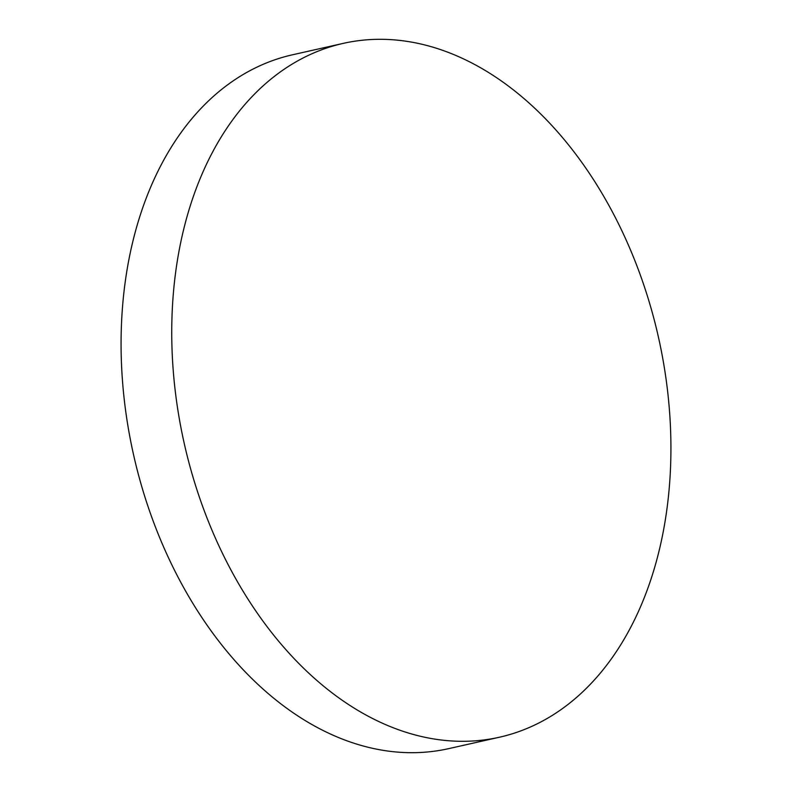 <?xml version="1.0" encoding="UTF-8"?>
<svg xmlns="http://www.w3.org/2000/svg" width="792" height="792" viewBox="0 0 792 792"><rect width="100%" height="100%" fill="white"/><g stroke="black" fill="none" stroke-linecap="round" stroke-linejoin="round"><path stroke-width="1.19" d="M499.356 737.243L448.698 748.638A355.608 242.976 -102.7 0 1 134.65 459.548A355.608 242.976 -102.7 0 1 286.457 56.272A355.608 242.976 -102.7 0 1 292.644 54.757L343.302 43.362A355.608 242.976 -102.7 0 1 657.35 332.452A355.608 242.976 -102.7 0 1 505.543 735.728A355.608 242.976 -102.7 0 1 499.356 737.243A355.608 242.976 -102.7 0 1 185.318 448.153A355.608 242.976 -102.7 0 1 337.125 44.877A355.608 242.976 -102.7 0 1 343.302 43.362"/></g></svg>

